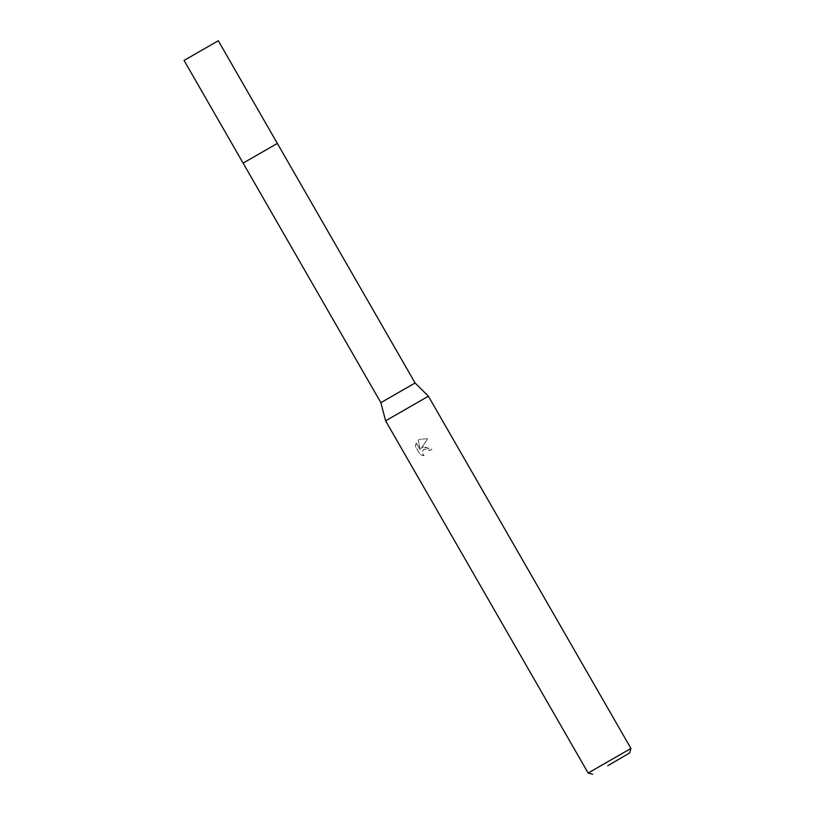 <?xml version="1.0" encoding="UTF-8"?>
<svg xmlns="http://www.w3.org/2000/svg" width="815" height="815" viewBox="0 0 815 815"><rect width="100%" height="100%" fill="white"/><g stroke="black" fill="none" stroke-linecap="round" stroke-linejoin="round"><path stroke-width="0.61" stroke-dasharray="4.08 3.06" d="M257.122 155.217L277.345 143.43L257.112 155.207M415.09 382.989L380.87 402.671M428.395 396.212L385.607 420.815M423.617 446.6L421.161 448.444L427.651 438.755L419.43 439.316L418.166 440.243L420.092 449.748L416.159 442.912L415.385 446.314L420.234 454.75L424.034 455.829L422.313 453.048L422.384 451.541L424.014 449.269L428.252 449.35L429.505 450.695L431.787 449.381L423.617 446.6M630.932 748.435L588.145 773.038M416.159 442.912L420.224 449.666L418.299 440.161L419.409 439.326L427.794 438.674L421.284 448.362L422.822 446.987L431.919 449.299L429.637 450.613L428.384 449.269L424.146 449.187L422.506 451.459L422.445 452.967L424.034 455.829M424.167 455.748L420.367 454.668L415.375 446.314M415.518 446.233L416.302 442.83M277.345 143.43L243.114 163.102M218.298 40.75L184.068 60.432"/><path stroke-width="1.22" d="M277.345 143.43L243.104 163.102L277.345 143.42L218.298 40.75L184.068 60.432L243.104 163.102L277.345 143.42L415.09 382.989L428.395 396.212L630.932 748.435L588.145 773.038L385.607 420.815L428.395 396.212M243.114 163.112L380.87 402.671L415.09 382.989M607.807 765.693L629.72 752.928L607.807 765.693M380.87 402.671L385.607 420.815M592.637 774.25L588.145 773.038M629.72 752.928L630.932 748.435"/></g></svg>
